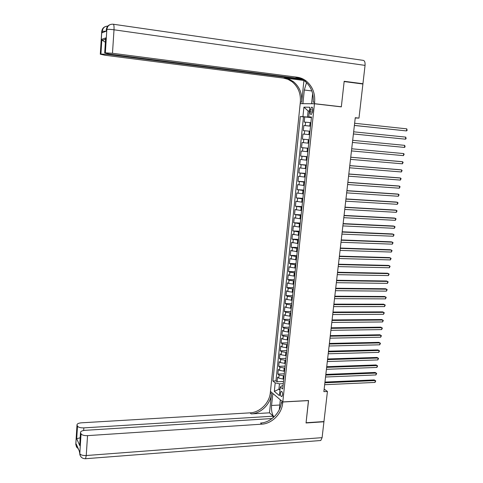 <?xml version="1.0" encoding="UTF-8"?>
<svg xmlns="http://www.w3.org/2000/svg" width="483" height="483" viewBox="0 0 483 483"><rect width="100%" height="100%" fill="white"/><g stroke="black" fill="none" stroke-linecap="round" stroke-linejoin="round"><path stroke-width="0.72" d="M282.603 394.889C282.627 392.492 282.138 391.321 281.124 391.375L280.412 393.071C280.382 395.462 280.877 396.634 281.891 396.579L282.603 394.889M300.185 103.64L270.45 391.435L282.803 401.916L314.457 103.767L300.185 103.64M310.901 122.64L304.205 122.072L304.743 116.928L311.432 117.653M310.539 126.075L303.849 125.495L310.527 126.178M303.849 125.495L303.312 130.621L309.989 131.231M309.084 139.792L302.418 139.134L302.956 134.026L309.627 134.679L308.872 134.582L309.235 131.153M302.418 139.134L309.09 139.768M308.722 143.209L302.068 142.533L301.531 147.623L308.19 148.221M307.822 151.728L301.181 151.01L300.649 156.081L307.303 156.649M306.922 160.223L300.299 159.456L299.768 164.51L306.415 165.047M306.029 168.688L299.418 167.879L298.892 172.914L305.528 173.415M305.135 177.122L298.542 176.265L298.017 181.288L304.646 181.753M304.242 185.526L297.667 184.627L297.142 189.632L303.765 190.067M303.354 193.9L296.797 192.959L296.272 197.945L302.883 198.35M302.473 202.25L295.928 201.266L295.409 206.235L302.014 206.609M301.591 210.57L295.065 209.544L294.545 214.494L301.138 214.838M300.716 218.865L294.201 217.791L293.682 222.729L300.275 223.037M299.84 227.131L293.338 226.014L292.825 230.934L299.406 231.212M298.965 235.366L292.487 234.207L291.974 239.115L298.542 239.363M298.102 243.577L291.629 242.375L291.122 247.266L297.685 247.483M297.232 251.758L290.778 250.514L290.271 255.386L296.828 255.573M296.369 259.908L289.933 258.628L289.426 263.483L295.976 263.64M295.511 268.035L290.374 267.304L289.088 266.713L288.58 271.555L295.125 271.681M294.654 276.137L289.522 275.388L288.242 274.773L287.741 279.597L294.274 279.693M293.797 284.209L288.683 283.449L287.403 282.803L286.902 287.608L293.429 287.675M292.946 292.257L287.838 291.484L286.57 290.808L286.069 295.602L292.589 295.638M292.094 300.275L286.999 299.49L285.737 298.79L285.236 303.565L291.75 303.572M291.249 308.263L286.165 307.466L284.904 306.741L284.409 311.499L290.911 311.481M290.41 316.232L285.332 315.423L284.076 314.668L283.581 319.408L290.078 319.36M289.565 324.171L284.499 323.344L283.249 322.566L282.754 327.293L289.245 327.214M288.731 332.081L283.672 331.247L282.428 330.438L281.933 335.154L288.417 335.045M287.892 339.972L282.845 339.12L281.607 338.287L281.118 342.984L287.59 342.852M287.059 347.832L282.024 346.969L280.792 346.112L280.303 350.791L286.763 350.628M286.232 355.669L281.203 354.794L279.977 353.906L279.488 358.573L285.942 358.386M285.405 363.476L280.388 362.588L279.162 361.682L278.679 366.331L285.127 366.114M284.584 371.258L279.572 370.364L278.353 369.429L277.87 374.065L284.312 373.818M355.24 117.961L358.972 118.118L355.271 117.707L323.864 391.647L327.432 391.471L324.159 389.093M310.321 109.816L310.116 111.748C310.032 113.698 310.436 114.604 311.33 114.459L312.561 111.827L312.773 109.876C312.857 107.926 312.453 107.027 311.565 107.166L310.321 109.816L312.749 110.088M283.05 385.736L281.903 385.79L280.303 387.022L282.706 388.978L311.499 117.019L308.752 116.898L311.469 117.291M280.303 387.022L279.397 395.631L274.32 391.369L275.201 382.874L272.901 381.009L300.305 116.536L302.926 116.644L303.916 107.141L309.772 107.244L308.752 116.898M284.089 375.919L279.083 375.013L277.87 374.065M283.762 379.016L283.032 379.046L283.358 375.949M284.91 368.149L279.899 367.255L278.679 366.331M285.737 360.354L280.714 359.473L279.488 358.573M286.564 352.536L281.535 351.666L280.303 350.791M287.397 344.693L282.35 343.836L281.118 342.984M288.23 336.82L283.177 335.975L281.933 335.154M289.063 328.923L284.004 328.09L282.754 327.293M289.903 320.996L284.831 320.181L283.581 319.408M290.742 313.05L285.664 312.241L284.409 311.499M291.587 305.069L286.497 304.278L285.236 303.565M292.438 297.069L287.337 296.29L286.069 295.602M293.284 289.039L288.176 288.273L286.902 287.608M294.141 280.985L289.015 280.231L287.741 279.597M294.992 272.901L289.86 272.158L288.58 271.555M295.856 264.787L290.712 264.062L289.426 263.483M296.713 256.654L290.271 255.386M297.576 248.485L291.122 247.266M298.446 240.292L291.974 239.115M299.315 232.075L292.825 230.934M300.191 223.828L293.682 222.729M301.066 215.551L294.545 214.494M301.947 207.249L295.409 206.235M302.829 198.918L296.272 197.945M303.71 190.556L297.142 189.632M304.598 182.169L298.017 181.288M305.491 173.747L298.892 172.914M306.385 165.307L299.768 164.51M307.285 156.83L300.649 156.081M308.184 148.323L301.531 147.623M304.743 116.928L303.481 116.874L275.956 380.882L277.061 381.769L283.497 381.492M283.032 379.046L278.763 378.111L277.544 377.151L277.061 381.769M302.956 134.026L308.872 134.582M309.361 111.12L308.13 110.981L307.496 117.043L302.926 116.644M311.45 117.466L307.496 117.043M314.457 103.767L341.324 106.87L344.15 81.555L362.908 84.006L358.972 118.118M282.803 401.916L308.552 400.528L306.071 422.746L323.96 421.556L327.432 391.471M309.374 111.018L308.13 110.981L303.916 107.141M280.08 389.189L278.896 389.244L279.977 390.131M283.267 383.659L279.464 383.828L278.896 389.244L274.32 391.369M303.481 116.874L300.305 116.536M275.956 380.882L272.901 381.009M275.201 382.874L279.464 383.828M354.383 125.459L406.517 130.923L354.389 125.411M406.777 128.852L407.145 130.374L406.517 130.923L406.777 128.852L354.631 123.274M101.708 31.655L102.275 31.262L102.185 32.747L106.236 31.178L106.332 29.662L106.852 29.457C107.969 29.203 110.353 29.318 114.012 29.795L112.479 53.281L105.354 52.852L106.852 29.457C107.443 25.81 109.532 24.059 113.107 24.204C113.867 24.253 114.169 26.112 114.012 29.795L365.057 65.386L362.938 83.74L344.18 81.289L341.336 106.785L314.469 103.676L314.626 102.161C315.284 93.322 312.453 86.258 306.137 80.963C303.451 78.91 300.48 77.66 297.226 77.22L112.479 53.281M340.449 106.773L341.336 106.785M306.536 82.611L304.314 90.019L302.907 103.579L300.191 103.555L300.341 102.094C300.945 93.581 298.18 86.783 292.034 81.687L287.91 79.303L283.376 78.089L104.853 55.219L100.295 54.205L101.72 31.492L103.495 27.718M312.41 103.748L311.583 103.652L312.646 93.617M311.583 103.652L314.469 103.676M303.928 80.474L301.688 102.1C302.298 93.557 299.52 86.729 293.362 81.615L289.22 79.224L284.674 78.011L303.952 80.474M105.372 42.256L102.324 40.318L101.859 39.28L105.711 37.928L104.751 53.009L105.354 52.852M104.751 53.009L109.321 54.084L301.042 78.814M113.396 24.247L363.005 60.333C364.58 60.502 365.263 62.186 365.057 65.386M361.356 83.801L362.938 83.74M303.722 103.67L302.907 103.579M301 103.646L300.191 103.555M302.376 79.49L107.86 54.458L100.929 54.03L101.859 39.28M105.318 26.601C103.211 27.459 102.034 29.077 101.786 31.461L100.355 54.187L100.929 54.03M314.626 102.161L313.189 102.154C313.841 93.352 311.016 86.312 304.719 81.035C302.038 78.989 299.074 77.751 295.831 77.31L297.226 77.22M105.711 37.928L105.523 39.214L102.324 40.318M85.129 458.741L85.563 458.717C82.394 458.723 80.462 457.19 79.773 454.129L81.047 433.843C81.983 435.123 84.145 435.72 87.538 435.636L86.246 455.529C82.859 455.638 80.709 455.022 79.78 453.67L79.46 451.454L76.296 444.143L76.217 445.398L75.819 443.786M322.101 437.646L320.784 440.508L85.563 458.717L86.246 455.529L322.101 437.646L323.93 421.78L306.047 422.975L308.456 400.534M272.883 393.5L271.549 405.478C271.217 410.387 272.014 414.221 273.933 416.986M272.792 393.506L270.438 391.508L270.305 392.806C269.454 402.955 259.92 412.458 250.079 412.85L81.422 422.818C78.415 423.102 76.942 423.832 76.996 425.022L75.831 444.499L76.616 447.294M269.502 412.82L271.47 393.796C270.607 403.981 261.049 413.514 251.178 413.913L269.502 412.82L273.185 416.183L273.016 417.807M308.546 400.606L282.79 401.995L282.652 403.335C281.734 413.822 271.899 423.7 261.768 424.171L87.538 435.636M282.79 401.995L280.303 399.882L279.265 409.729M79.81 443.69L79.749 445.622L76.712 438.745L77.509 426.151L77.045 425.149M77.509 426.151C78.409 427.377 80.516 427.95 83.837 427.878L83.668 430.492M273.185 416.183L83.837 427.878M320.784 440.508L319.891 440.581M272.098 418.544L85.014 430.335C81.947 430.637 80.444 431.41 80.51 432.653L79.749 445.622M81.047 433.843L80.564 432.792M282.652 403.335L281.408 402.279C280.502 412.736 270.697 422.571 260.591 423.036L261.768 424.171M76.712 438.745L79.937 437.84M353.405 133.966L405.485 139.182L353.411 133.942M405.744 137.118L406.112 138.627L405.485 139.182L405.744 137.118L353.653 131.811M352.675 140.324L404.712 145.365L404.452 147.418L352.433 142.449M404.712 145.365L405.08 146.856L404.452 147.418M403.426 155.629L404.156 154.234L403.679 153.576L351.709 148.782L403.679 153.576L403.426 155.629L351.461 150.919M350.736 157.259L402.653 161.769L402.399 163.809L350.495 159.366M350.743 157.21L401.518 161.618L402.653 161.769L403.13 162.415L402.399 163.809M349.77 165.681L401.633 169.925L401.379 171.966L349.529 167.782M349.777 165.609L400.498 169.762L401.633 169.925L402.11 170.559L401.379 171.966M348.804 174.079L400.612 178.064L400.359 180.093L348.569 176.174M348.817 173.977L399.483 177.877L400.612 178.064L401.089 178.686L400.359 180.093M347.851 182.447L399.598 186.172L399.344 188.195L347.609 184.53M347.863 182.32L398.475 185.967L399.598 186.172L400.075 186.782L399.344 188.195M346.891 190.785L398.59 194.251L398.336 196.267L346.655 192.862M346.909 190.634L397.467 194.027L398.59 194.251L399.067 194.848L398.336 196.267M345.937 199.093L397.581 202.305L397.328 204.315L345.701 201.169M345.961 198.918L396.458 202.063L398.058 202.89L397.328 204.315M344.989 207.376L396.573 210.334L396.326 212.339L344.753 209.441M345.013 207.177L395.462 210.075L397.05 210.908L396.326 212.339M344.041 215.629L395.571 218.34L395.323 220.333L343.805 217.688M344.071 215.406L394.46 218.056L396.048 218.896L395.323 220.333M343.099 223.858L394.575 226.316L394.321 228.302L342.864 225.911M343.129 223.605L393.47 226.014L395.052 226.865L394.321 228.302M342.163 232.057L393.579 234.261L393.331 236.247L341.928 234.104M342.193 231.78L392.474 233.947L394.056 234.798L393.331 236.247M341.221 240.232L392.582 242.188L392.335 244.163L340.992 242.267M341.258 239.93L391.49 241.856L393.065 242.714L392.335 244.163M340.292 248.377L391.598 250.085L391.351 252.06L340.056 250.405M340.328 248.051L390.505 249.735L392.075 250.599L391.351 252.06M339.362 256.491L390.608 257.958L390.367 259.926L339.126 258.52M339.398 256.141L389.521 257.59L391.091 258.465L390.367 259.926M338.432 264.581L389.63 265.807L389.383 267.763L338.203 266.604M338.474 264.213L388.543 265.421L390.107 266.296L389.383 267.763M337.508 272.647L388.646 273.632L388.404 275.582L337.279 274.658M337.551 272.249L387.565 273.227L389.129 274.109L388.404 275.582M336.585 280.683L387.674 281.426L387.426 283.37L336.355 282.688M336.633 280.267L386.593 281.003L388.157 281.897L387.426 283.37M335.667 288.695L386.696 289.202L386.454 291.14L335.437 290.694M335.721 288.248L385.627 288.756L387.179 289.655L386.454 291.14M334.755 296.677L385.73 296.948L385.488 298.88L334.526 298.669M334.804 296.212L384.661 296.49L386.213 297.395L385.488 298.88M333.844 304.634L384.764 304.67L384.522 306.596L333.614 306.62M333.898 304.145L383.695 304.193L385.247 305.105L384.522 306.596M332.932 312.567L383.798 312.368L383.556 314.288L332.702 314.548M332.992 312.054L382.735 311.873L384.281 312.791L383.556 314.288M332.026 320.47L382.838 320.042L382.596 321.956L331.797 322.445M332.087 319.939L381.781 319.529L383.321 320.452L382.596 321.956M331.121 328.349L381.878 327.691L381.642 329.599L330.897 330.318M331.187 327.794L380.827 327.16L382.367 328.09L381.642 329.599M330.221 336.204L380.924 335.311L380.689 337.212L329.998 338.16M330.287 335.625L379.873 334.767L381.413 335.703L380.689 337.212M329.328 344.029L379.97 342.912L379.735 344.808L329.098 345.985M329.394 343.431L378.926 342.35L380.459 343.292L379.735 344.808M328.428 351.835L379.022 350.489L378.787 352.379L328.205 353.779M328.5 351.207L377.984 349.909L379.511 350.857L378.787 352.379M327.54 359.612L378.08 358.042L377.845 359.926L327.317 361.55M327.613 358.966L377.042 357.444L378.563 358.398L377.845 359.926M326.653 367.358L377.138 365.571L376.903 367.448L326.43 369.296M326.725 366.694L376.1 364.961L377.621 365.915L376.903 367.448M325.765 375.086L376.197 373.075L375.961 374.947L325.542 377.012M325.844 374.397L375.164 372.447L376.686 373.413L375.961 374.947M324.884 382.79L375.261 380.556L375.025 382.421L324.661 384.71M324.962 382.077L374.234 379.91L375.75 380.882L375.025 382.421M283.853 371.288L284.179 368.173M284.674 363.5L285.006 360.378M285.501 355.687L285.833 352.554M286.328 347.851L286.661 344.705M287.162 339.984L287.494 336.832M287.995 332.093L288.327 328.929M288.828 324.178L289.166 321.002M289.673 316.238L290.005 313.05M290.512 308.269L290.851 305.069M291.358 300.269L291.696 297.063M292.209 292.251L292.547 289.033M293.054 284.197L293.398 280.973M293.912 276.125L294.256 272.889M294.769 268.023L295.113 264.775M295.626 259.89L295.97 256.63M296.49 251.734L296.834 248.461M297.353 243.547L297.703 240.268M298.222 235.336L298.572 232.045M299.092 227.095L299.442 223.792M299.967 218.829L300.317 215.515M300.843 210.534L301.199 207.207M301.724 202.208L302.074 198.869M302.606 193.858L302.962 190.507M303.493 185.472L303.849 182.115M304.381 177.068L304.737 173.693M305.274 168.627L305.63 165.246M306.168 160.163L306.53 156.764M307.067 151.662L307.43 148.257M307.967 143.137L308.329 139.72M309.778 125.997L310.146 122.555M305.22 125.586L305.582 122.151M278.763 378.111L279.083 375.013M279.572 370.364L279.899 367.255M280.388 362.588L280.714 359.473M281.203 354.794L281.535 351.666M282.024 346.969L282.35 343.836M282.845 339.12L283.177 335.975M283.672 331.247L284.004 328.09M284.499 323.344L284.831 320.181M285.332 315.423L285.664 312.241M286.165 307.466L286.497 304.278M286.999 299.49L287.337 296.29M287.838 291.484L288.176 288.273M288.683 283.449L289.015 280.231M289.522 275.388L289.86 272.158M290.374 267.304L290.712 264.062M291.225 259.19L291.563 255.942M292.076 251.051L292.414 247.785M292.933 242.883L293.272 239.61M293.791 234.69L294.135 231.405M294.654 226.467L294.998 223.17M295.518 218.213L295.862 214.905M296.381 209.936L296.731 206.615M297.256 201.628L297.6 198.302M298.126 193.297L298.476 189.952M299.001 184.935L299.357 181.578M299.883 176.543L300.233 173.174M300.764 168.12L301.12 164.745M301.652 159.674L302.008 156.287M302.539 151.197L302.895 147.798M303.433 142.69L303.789 139.279M304.326 134.153L304.682 130.73M312.537 112.02L310.116 111.748M301.688 102.1L300.341 102.094M284.674 78.011L283.376 78.089M107.896 53.885L107.86 54.458M106.248 29.874L106.332 29.662C106.586 27.211 107.794 25.551 109.961 24.675M107.794 26.094C104.6 26.257 102.758 27.984 102.275 31.262L106.055 31.25M311.843 90.943L304.314 90.019M271.47 393.796L270.305 392.806M251.178 413.913L250.079 412.85M77.25 446.352L76.217 445.398L76.211 445.845L78.657 449.607M79.405 451.333L79.363 451.967M79.773 454.129L80.19 455.602M279.76 405.02L271.549 405.478M281.601 391.357L281.124 391.375M312.181 107.238L311.565 107.166M293.362 81.615L292.034 81.687M304.719 81.035L306.137 80.963M104.684 53.033L105.626 38.242M106.163 31.208L106.26 29.698L108.083 25.822M79.707 445.235L80.51 432.653M76.211 445.845L75.783 444.36L76.996 425.022"/></g></svg>
